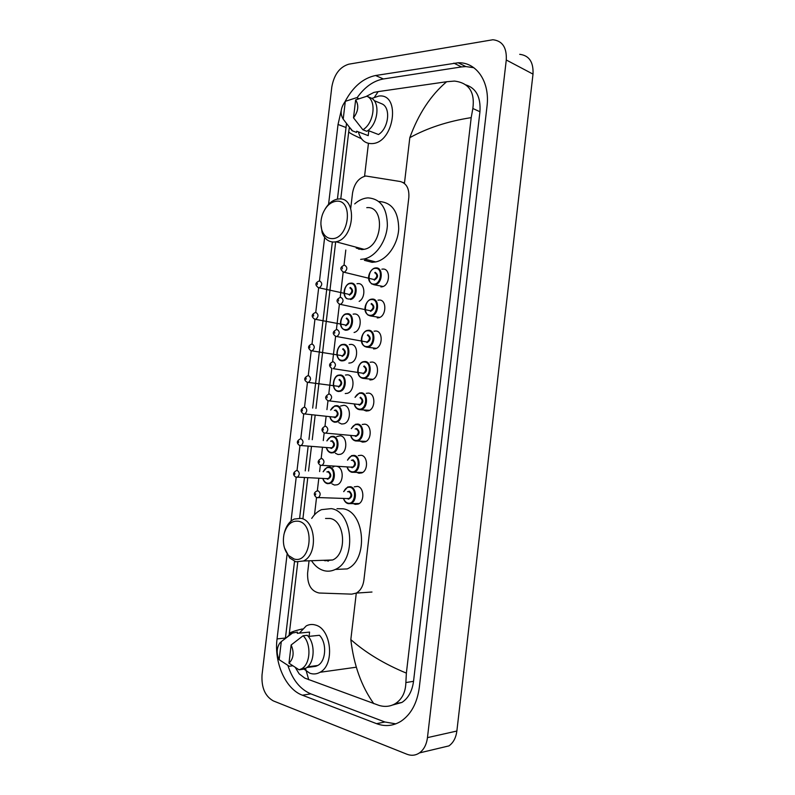 <?xml version="1.0" encoding="UTF-8"?>
<svg xmlns="http://www.w3.org/2000/svg" width="795" height="795" viewBox="0 0 795 795"><rect width="100%" height="100%" fill="white"/><g stroke="black" fill="none" stroke-linecap="round" stroke-linejoin="round"><path stroke-width="1.19" d="M354.302 486.848L357.422 486.391C364.13 487.176 364.835 501.675 358.257 504.05L355.305 504.388L353.755 503.791M358.277 455.644L361.089 455.267C367.936 455.883 368.483 470.66 361.715 472.926L358.972 473.244L357.243 472.588M362.222 424.48L364.746 424.162C371.742 424.609 372.11 439.675 365.153 441.831L362.629 442.119L360.701 441.404M366.266 393.326L368.403 393.088C375.548 393.366 375.727 408.739 368.582 410.767L366.286 411.035L364.13 410.22M370.152 362.252L372.06 362.043C379.354 362.142 379.324 377.844 372 379.732L369.943 379.97M374.057 331.207L375.707 331.018C383.17 330.939 382.912 346.988 375.409 348.727L373.6 348.935M377.963 300.182L379.354 300.023C386.986 299.755 386.489 316.172 378.798 317.752L377.247 317.921M381.868 269.177L383.001 269.058C390.802 268.601 390.047 285.395 382.186 286.796L380.894 286.945M337.11 466.397C343.798 467.728 343.937 482.515 337.259 484.761L334.447 485.059L331.972 483.847M336.673 436.604L340.26 435.779C347.395 436.316 347.743 452.037 340.648 454.243L338.044 454.531L335.381 453.229M340.528 406.046L343.857 405.291C351.142 405.659 351.31 421.678 344.026 423.765L341.641 424.023L338.769 422.622M345.467 375.041L347.455 374.823C354.888 375.011 354.848 391.359 347.385 393.306L345.239 393.545M349.293 344.583L351.042 344.394C358.644 344.394 358.386 361.079 350.744 362.878L348.836 363.086M353.139 314.144L354.63 313.975C362.391 313.786 361.904 330.829 354.083 332.479M356.975 283.726L358.217 283.596C365.173 283.219 365.948 297.757 359.141 301.385M308.997 561.34L307.615 573.036C307.258 584.554 311.093 591.212 319.113 593.01L351.738 594.143L356.259 593.1C360.463 590.705 363.007 586.372 363.901 580.111L408.829 197.508C409.365 188.584 406.503 183.257 400.253 181.518L365.779 176.003C358.694 177.822 354.282 183.486 352.543 193.016L350.744 208.171M327.798 561.111L326.974 560.167M358.654 249.143L358.008 247.702M345.805 250.028L343.987 265.341M343.192 272.089L340.19 297.489M339.395 304.207L336.384 329.677M335.599 336.345L332.578 361.884C328.832 363.752 328.613 365.968 331.922 368.532L331.644 368.423M331.793 368.522L328.762 394.131M327.987 400.71L326.934 409.614M326.139 416.312L324.946 426.398M324.161 432.957L325.861 433.136C328.454 430.512 328.415 428.227 325.751 426.259L324.837 426.368C321.269 428.425 321.051 430.622 324.161 432.957L323.277 440.579M322.482 447.287L321.13 458.695M320.355 465.274L319.61 471.574M318.815 478.292L317.304 491.022M316.529 497.6L314.502 514.782M332.807 467.212L333.989 466.576M273.341 700.912C265.103 696.291 261.336 687.615 262.032 674.885L331.823 86.874C334.099 74.511 339.753 66.949 348.786 64.186L492.89 39.75C502.43 40.833 506.892 47.581 506.276 59.993L427.462 737.631C426.537 744.597 423.864 749.695 419.432 752.925C415.556 755.498 411.383 755.936 406.921 754.226L273.341 700.912M519.701 54.318C529.152 55.471 533.584 62.07 533.008 74.114L456.867 731.032C455.972 737.78 453.339 742.739 448.956 745.889L439.824 748.065M287.065 554.423L277.058 638.912C273.917 662.464 285.504 689.116 302.398 695.208L376.552 723.659C385.138 726.849 393.326 726.004 401.137 721.154C411.124 714.278 417.176 703.038 419.303 687.456L486.987 106.47C490.187 81.915 476.543 62.04 458.178 62.765L375.588 75.505C363.126 78.099 352.92 86.834 344.98 101.71M341.184 110.714L338.034 124.467L328.564 204.355M324.648 237.387L319.471 281.132M318.676 287.83L315.724 312.654M314.939 319.332L311.988 344.205M311.203 350.863L308.241 375.777M307.456 382.425L304.515 407.229M303.71 414.016L300.768 438.85M299.963 445.647L297.022 470.501M296.207 477.308L291.02 521.103M287.889 665.425C292.55 679.844 300.192 689.325 310.825 693.866L384.919 721.999L395.831 723.857M346.511 123.473L337.418 199.138M332.34 241.978L312.673 408.073M311.869 414.871L308.957 439.466M308.152 446.263L305.24 470.878M304.425 477.686L299.635 518.131M294.518 561.359L285.445 638.037L277.058 638.912M473.84 67.714L465.82 66.571L461.507 66.929L383.379 78.963C373.352 80.822 364.557 87.132 356.985 97.894M392.521 705.046L401.932 702.442C408.322 698.179 412.198 691.143 413.539 681.315L479.941 111.727C480.886 97.169 476.205 88.225 465.89 84.896M471.197 117.63C447.893 121.267 427.432 127.945 409.813 137.664C418.488 113.864 430.761 95.221 446.631 81.736L454.452 81.08C468.901 82.829 475.042 91.962 472.846 108.498L471.197 117.63L406.374 673.127L405.867 682.567C405.609 692.226 402.091 699.252 395.304 703.655C390.355 706.556 384.929 707.143 379.026 705.413L304.763 678.105L299.159 673.822L295.342 667.522M366.177 96.434L373.928 92.399L378.162 91.614L374.564 97.03M446.631 81.736L378.162 91.614M373.809 703.684C361.457 686.413 353.795 665.047 350.824 639.607C365.859 652.854 384.382 664.034 406.374 673.127M297.767 562.135L289.291 633.714C289.797 632.482 294.14 630.902 302.319 628.964M361.486 138.737C353.238 135.041 348.985 132.725 348.717 131.791L340.757 199.038M305.499 668.376L308.738 679.745M371.742 98.431L378.877 96.036C400.998 93.204 394.38 142.414 372.487 143.577L372.338 143.587C365.283 143.885 360.622 139.98 358.366 131.871M367.986 130.45L378.5 134.524C388.646 128.303 391.051 107.852 382.107 103.936L374.087 100.577M355.643 99.892C359.052 105.328 358.346 111.31 353.517 117.839L355.643 99.892L366.853 96.245C376.89 100.091 374.157 123.205 362.888 129.784L366.803 131.294C378.062 124.755 380.775 101.73 370.748 97.884L366.853 96.245M353.517 117.839L362.888 129.784M368.8 130.768L368.224 135.637L356.647 131.215L356.508 132.447L352.036 130.648L347.524 124.745M343.202 119.131C339.872 113.735 340.578 107.802 345.308 101.333L343.202 119.131L352.036 130.648M352.592 130.956L349.969 127.776M345.308 101.333L356.518 97.706L358.903 98.689M299.377 633.118L306.224 625.913C309.195 624.353 312.296 624.065 315.506 625.049C331.445 628.805 335.053 664.829 320.017 672.282C316.738 674.14 313.339 674.448 309.821 673.216L303.203 668.575M306.82 667.522L315.774 666.319L315.844 665.733M308.271 636.457L319.431 635.284C327.103 642.777 326.099 661.291 317.762 665.475L315.774 666.319M291.139 644.983C294.339 652.437 293.623 658.508 288.983 663.209L291.139 644.983L303.094 635.752C311.551 643.662 310.626 664.203 301.563 668.794L299.069 669.807L303.253 669.241L305.747 668.227C314.81 663.656 315.724 643.185 307.258 635.324L303.094 635.752M288.983 663.209L299.069 669.807M287.333 636.835L291.238 633.307L297.409 632.085L297.26 633.327L309.593 632.085L309.086 636.368M279.154 659.681C276.422 653.788 276.571 648.342 279.602 643.334L281.291 641.615L279.154 659.681L289.251 666.25L292.679 665.803M281.291 641.615L293.236 632.502M332.012 238.619C327.292 238.51 323.943 235.757 321.955 230.351C320.385 225.353 320.574 220.016 322.522 214.322C325.682 206.392 330.322 202.019 336.444 201.214C353.835 199.287 349.114 239.215 332.012 238.619M325.105 209.035C328.464 203.47 332.558 200.171 337.398 199.138L338.809 198.969C357.492 196.673 354.749 238.808 335.957 241.769L333.711 242.038C328.265 241.899 324.41 238.719 322.124 232.498L320.902 224.289M356.22 248.07L361.814 249.58L364.06 249.322C382.783 246.559 385.376 205.557 366.763 207.654M359.251 249.302L358.565 247.851M354.709 203.908C358.307 200.698 362.123 198.76 366.147 198.074L367.916 197.876C380.596 198.76 387.085 207.942 387.374 225.442C386.519 241.263 375.787 256.586 364.249 258.961L360.662 259.369M379.275 201.523C391.935 202.427 398.414 211.53 398.722 228.841C397.888 244.482 387.205 259.607 375.687 261.933L372.11 262.32L364.398 260.333M294.071 558.974L288.734 555.655C283.944 549.941 282.384 542.737 284.034 534.061C286.727 524.72 291.566 520.437 298.532 521.242C315.436 524.094 310.676 564.39 294.071 558.974M284.372 532.749C286.16 525.992 289.42 521.441 294.15 519.085L300.987 518.35C316.032 520.526 318.139 554.89 303.442 560.992L295.839 561.807L289.688 557.971L284.421 547.844M323.635 560.286L325.095 560.763L332.668 559.968C347.306 554.026 345.1 520.606 330.084 518.479L325.543 518.459M328.434 561.101L327.57 560.147M311.72 518.4C314.422 514.266 317.682 511.354 321.498 509.655L331.247 508.621C353.228 511.453 356.766 560.535 335.311 569.439C331.575 571.247 327.779 571.645 323.933 570.641C319.183 569.299 315.168 566.159 311.859 561.24M336.961 508.701L343.062 508.79C365.014 511.592 368.612 560.107 347.196 568.912L335.311 569.439M404.486 182.989L402.956 182.452M364.567 176.252L368.443 143.368M350.824 639.607L356.289 593.09M404.436 183.456L409.813 137.664M427.462 737.631L456.867 731.032M506.276 59.993L533.008 74.114M310.825 693.866L302.398 695.208M345.904 127.468L338.034 124.467M383.379 78.963L375.588 75.505M461.507 66.929L453.856 63.133M384.919 721.999L376.552 723.659M479.941 111.727L472.846 108.498M413.539 681.315L405.867 682.567M351.221 283.099C358.187 282.762 357.571 298.135 350.545 299.516M348.945 299.029C356.071 299.626 357.998 283.298 350.774 283.567C343.688 283.09 341.78 299.178 348.945 299.029M348.448 294.389L349.552 294.468C352.473 291.964 352.573 289.768 349.86 287.899M319.769 281.042C322.472 282.95 322.363 285.206 319.431 287.8L317.921 287.472M317.255 284.56L317.384 283.418L317.255 284.56M346.64 298.672C341.005 293.872 345.765 283.418 350.118 283.219L351.092 283.099M350.317 287.432C353.596 290.086 353.288 292.669 349.403 295.164M347.604 313.687C354.451 313.528 354.004 328.643 347.107 330.104L345.646 330.263M345.328 329.647C352.433 330.432 354.371 314.085 347.157 314.164C340.091 313.498 338.183 329.607 345.328 329.647M345.01 325.056L346.034 325.085C348.856 322.581 348.925 320.385 346.242 318.507M316.032 312.544C318.706 314.462 318.626 316.718 315.784 319.302L314.264 319.014M313.508 316.132L313.637 314.989L313.508 316.132M347.107 330.104L345.557 330.233C336.494 327.779 341.403 313.946 346.282 313.836L347.514 313.687M346.7 318.04C349.969 320.792 349.661 323.366 345.785 325.771M343.987 344.305C350.694 344.315 350.446 359.111 343.708 360.711L342.029 360.9C335.311 360.761 335.699 345.994 342.446 344.483L343.927 344.305M341.711 360.284C348.796 361.258 350.734 344.901 343.539 344.791C336.494 343.947 334.586 360.055 341.711 360.284M341.572 355.753L342.496 355.723C345.229 353.228 345.278 351.032 342.625 349.154M312.296 344.076C314.939 346.004 314.89 348.25 312.137 350.834L310.606 350.585M309.762 347.723L309.891 346.59L309.762 347.723M343.082 348.667C346.342 351.519 346.034 354.103 342.168 356.408M340.3 391.349L338.292 391.508C330.154 389.749 333.433 375.478 338.61 375.141L340.369 374.952C346.928 375.121 346.878 389.62 340.3 391.349L336.633 390.951M338.084 390.951C345.159 392.114 347.087 375.737 339.922 375.449C332.886 374.405 330.978 390.544 338.084 390.951M337.438 386.191L338.958 386.39C341.602 383.896 341.621 381.709 339.008 379.821M308.549 375.637C311.163 377.575 311.143 379.821 308.48 382.395L306.94 382.186M306.005 379.354L306.145 378.211L306.005 379.354M339.455 379.324C342.705 382.276 342.406 384.859 338.541 387.076M330.73 410.021L334.784 405.838L336.752 405.619C343.172 405.947 343.301 420.158 336.881 422.006L334.784 422.234C332.36 421.748 330.78 419.909 330.024 416.709M330.064 416.709C330.8 419.571 332.27 421.221 334.466 421.648C341.512 423 343.45 406.613 336.295 406.126C333.989 405.987 332.151 407.288 330.77 410.021M334.317 410.409L335.838 410.011C339.077 413.052 338.769 415.636 334.924 417.763L333.612 417.067M333.91 416.928L335.42 417.077C337.974 414.602 337.964 412.416 335.381 410.518M334.347 417.146L303.263 413.798C300.162 411.422 300.411 409.266 303.998 407.318L304.803 407.229C307.387 409.167 307.397 411.422 304.823 413.976L303.283 413.807M302.259 411.005L302.388 409.862L302.259 411.005M326.844 440.857L330.959 436.544L333.125 436.316C339.415 436.793 339.713 450.735 333.453 452.693L331.157 452.941M326.516 447.575C327.292 450.308 328.733 451.908 330.829 452.365C337.865 453.905 339.803 437.508 332.668 436.833C330.273 436.644 328.395 437.985 327.033 440.877M330.591 441.146L332.211 440.718C335.44 443.858 335.132 446.442 331.296 448.479L330.074 447.833M330.472 447.734L331.863 447.804C334.337 445.329 334.297 443.143 331.753 441.245L331.505 441.225M330.79 447.883L299.447 445.399C296.446 443.103 296.684 440.947 300.172 438.949L301.057 438.85C303.611 440.798 303.64 443.053 301.146 445.597L299.626 445.468M298.503 442.686L298.632 441.543L298.503 442.686M331.108 452.931L329.796 452.484M323.118 471.743L327.142 467.281L329.498 467.033C335.669 467.669 336.106 481.353 330.014 483.41L327.53 483.678M322.969 478.471C323.784 481.074 325.195 482.625 327.202 483.112C334.218 484.841 336.156 468.424 329.041 467.569C326.546 467.321 324.638 468.712 323.307 471.753M326.854 471.922L328.583 471.455C331.803 474.695 331.495 477.278 327.659 479.226L326.516 478.62M326.924 478.52L328.305 478.55C330.7 476.086 330.641 473.899 328.116 471.991L327.679 471.962M327.212 478.65L295.621 477.03C292.709 474.774 292.948 472.628 296.346 470.6L297.31 470.491C299.824 472.459 299.884 474.704 297.469 477.239L295.959 477.149M294.736 474.396L294.875 473.254L294.736 474.396M327.441 483.658L326.387 483.29M376.105 267.885C383.428 267.438 382.703 283.298 375.32 284.63L371.494 283.855M383.14 286.478L374.048 284.739C364.12 281.708 369.705 268.958 375.031 268.004L375.965 267.885M375.657 268.352C368.274 267.955 366.346 284.352 373.799 284.113C381.222 284.63 383.18 267.975 375.657 268.352M375.19 272.288C378.609 274.951 378.301 277.584 374.266 280.168M373.173 279.333L374.415 279.462C377.466 276.889 377.575 274.653 374.743 272.755M344.782 265.311C347.614 267.249 347.495 269.545 344.424 272.218L342.804 271.83M342.397 267.716L342.267 268.879L342.397 267.716M372.428 299.059C379.593 298.801 379.106 314.303 371.891 315.794L368.005 315.118M379.752 317.404L370.351 315.923C360.841 313.151 365.71 300.281 371.116 299.208L372.318 299.059M371.981 299.536C364.627 298.96 362.689 315.367 370.122 315.317C377.526 316.032 379.483 299.367 371.981 299.536M371.513 303.481C374.922 306.244 374.614 308.877 370.589 311.372M369.685 310.606L370.838 310.666C373.789 308.092 373.869 305.856 371.066 303.968M340.976 297.449C343.788 299.377 343.698 301.683 340.727 304.336L339.087 303.998M338.591 299.914L338.451 301.076L338.591 299.914M368.751 330.263C375.757 330.193 375.508 345.338 368.453 346.988L364.527 346.401M376.353 348.359L366.664 347.137C357.68 344.821 361.636 331.624 367.201 330.442L368.681 330.263M368.304 330.76C360.97 329.975 359.032 346.401 366.445 346.55C373.829 347.455 375.797 330.78 368.304 330.76M367.837 334.705C371.235 337.567 370.927 340.2 366.912 342.595M366.197 341.9L367.25 341.89C370.112 339.326 370.152 337.1 367.389 335.202M337.179 329.607C339.952 331.545 339.892 333.84 337.02 336.494L335.361 336.196M334.784 332.131L334.645 333.294L334.784 332.131M372.944 379.334L362.967 378.38C354.361 376.303 357.78 362.719 363.285 361.705L365.074 361.496C371.931 361.596 371.881 376.423 365.004 378.201L361.059 377.724M364.627 362.003C357.303 361.029 355.365 377.466 362.759 377.804C370.132 378.907 372.09 362.222 364.627 362.003M364.16 365.948C367.548 368.92 367.24 371.553 363.226 373.859M362.709 373.203L363.663 373.143C366.425 370.589 366.435 368.363 363.703 366.455M330.968 364.388L330.829 365.551L330.968 364.388M333.373 361.795C336.106 363.742 336.086 366.038 333.304 368.671L362.5 373.173M354.987 397.321L359.38 392.988L361.397 392.76C368.095 393.028 368.244 407.537 361.546 409.455L357.591 409.077M354.451 403.969C355.206 406.96 356.746 408.66 359.082 409.087C366.425 410.389 368.393 393.684 360.94 393.277C358.525 393.167 356.597 394.519 355.186 397.351M360.473 397.232C363.852 400.292 363.544 402.926 359.539 405.132L358.138 404.397M358.545 404.307L360.065 404.426C362.729 401.882 362.719 399.656 360.016 397.748M358.923 404.496L328.047 400.73C324.658 398.543 324.897 396.337 328.742 394.111L329.567 394.012C332.26 395.97 332.27 398.265 329.587 400.889L327.928 400.68M327.152 396.675L327.013 397.838L327.152 396.675M351.261 428.594L355.474 424.301L357.71 424.043C364.269 424.47 364.607 438.691 358.078 440.728L354.133 440.46M350.853 435.451C351.648 438.293 353.159 439.943 355.385 440.4C362.719 441.901 364.686 425.186 357.253 424.58C354.809 424.401 352.871 425.752 351.46 428.614M355.156 428.952L356.786 428.535C360.155 431.695 359.847 434.338 355.852 436.445L354.54 435.759M354.948 435.66L356.458 435.74C359.032 433.205 358.992 430.979 356.329 429.062L356.16 429.042M355.315 435.829L324.201 432.977M323.327 428.982L323.197 430.145L323.327 428.982M351.956 472.319L350.675 471.862M347.455 460.086L351.579 455.634L354.023 455.366C360.443 455.952 360.94 469.895 354.59 472.041L352.026 472.329M347.256 466.943C348.081 469.666 349.571 471.256 351.698 471.743C359.002 473.442 360.97 456.708 353.566 455.903C351.012 455.664 349.045 457.065 347.663 460.096M351.35 460.325L353.099 459.858C356.458 463.127 356.15 465.771 352.165 467.788L350.943 467.152M351.261 466.993L352.851 467.082C355.335 464.558 355.266 462.332 352.642 460.404L352.264 460.385M351.688 467.192L320.276 465.214C317.255 462.919 317.473 460.732 320.941 458.645L321.935 458.526C324.569 460.514 324.628 462.799 322.124 465.403L320.484 465.294M319.51 461.329L319.371 462.491L319.51 461.329M348.23 503.662L347.216 503.305M343.659 491.618L347.693 486.997L350.327 486.699C356.627 487.444 357.273 501.128 351.102 503.374L348.329 503.692M343.649 498.465C344.513 501.059 345.964 502.599 348.001 503.116C355.286 505.004 357.263 488.259 349.87 487.255C347.226 486.957 345.219 488.418 343.867 491.618M347.544 491.727L349.403 491.221C352.751 494.589 352.443 497.233 348.468 499.151L347.335 498.554M347.743 498.445L349.234 498.455C351.638 495.941 351.539 493.715 348.945 491.777L348.369 491.757M348.041 498.574L316.39 497.501C313.429 494.758 313.647 492.572 317.046 490.962L318.119 490.833C320.713 492.83 320.802 495.116 318.388 497.71L316.768 497.64M315.675 493.695L315.545 494.868L315.675 493.695M371.981 592.027L356.259 593.1M419.432 752.925L448.956 745.889M465.82 66.571L458.178 62.765M401.932 702.442L395.304 703.655M335.599 242.555L315.963 408.431M315.168 415.209L312.256 439.715M311.461 446.502L308.549 471.038M307.754 477.825L302.955 518.36M289.291 633.714L289.181 634.778M348.717 131.791L349.422 127.111M307.655 666.826L317.762 665.475M301.563 668.794L305.747 668.227M320.017 672.282L356.299 667.204M318.785 281.142C315.049 283.04 314.959 285.216 318.527 287.701L348.071 294.14M315.118 312.644C311.352 314.582 311.223 316.768 314.711 319.183L344.533 324.797M343.708 360.711L341.93 360.86C333.294 358.704 337.438 344.712 342.446 344.483M311.451 344.175C307.814 345.954 307.635 348.13 310.895 350.694L340.995 355.484M307.784 375.727C303.958 377.834 303.72 380.01 307.079 382.236L337.468 386.191M336.881 422.006L334.655 422.185C332.081 421.499 330.491 419.671 329.875 416.689M334.784 405.838L330.581 410.001M333.453 452.693L331.018 452.892C328.663 452.305 327.103 450.526 326.328 447.565M330.014 483.41L327.371 483.618C325.225 483.122 323.694 481.402 322.79 478.461M373.113 279.313L343.569 272.119C339.872 269.555 339.932 267.329 343.758 265.431M369.586 310.587L339.694 304.227C336.066 301.722 336.186 299.496 340.031 297.549M366.048 341.87L335.808 336.365C332.26 333.97 332.419 331.753 336.295 329.706M354.252 403.949C354.789 406.96 356.468 408.859 359.27 409.654L369.526 410.339M350.655 435.431C351.35 438.423 352.99 440.261 355.574 440.947L366.097 441.374M347.047 466.933C347.892 469.885 349.492 471.664 351.877 472.28L362.659 472.439M343.45 498.465C344.493 501.446 346.064 503.175 348.17 503.633L359.201 503.533M321.955 230.351L322.124 232.498M364.249 258.961L375.687 261.933M335.957 241.769L364.06 249.322M288.734 555.655L289.688 557.971M303.442 560.992L332.668 559.968"/></g></svg>
